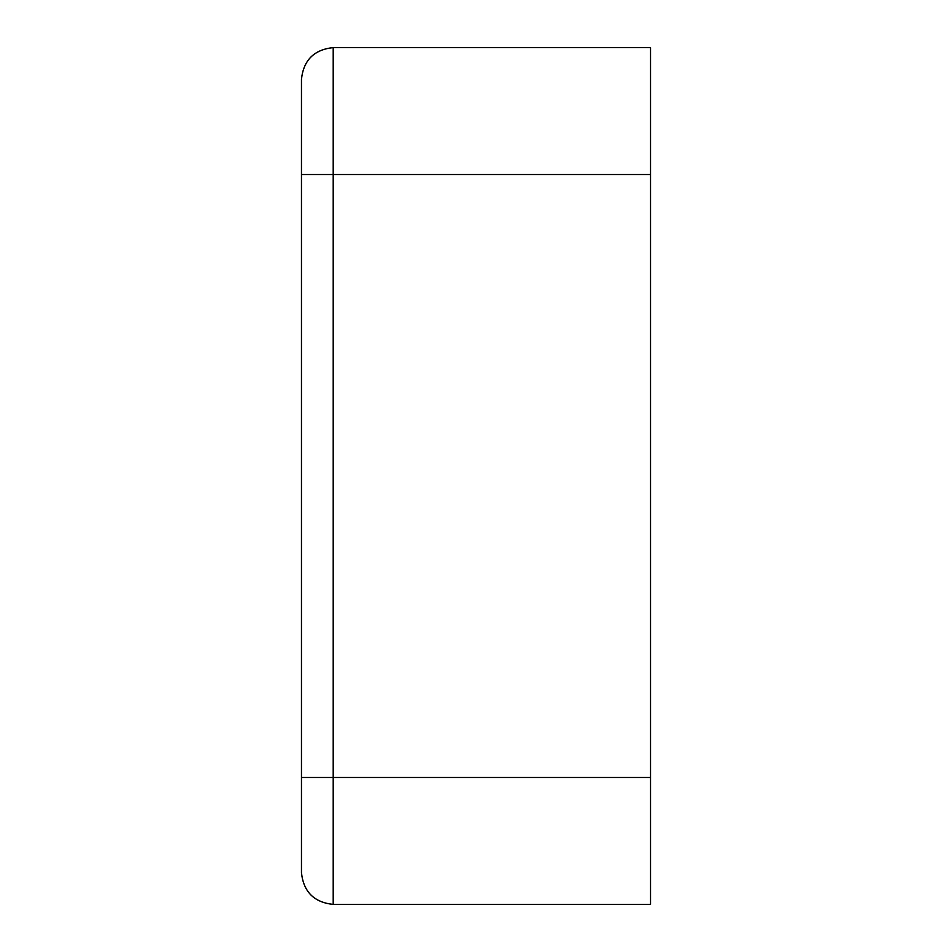<?xml version="1.0" encoding="UTF-8"?>
<svg xmlns="http://www.w3.org/2000/svg" width="952" height="952" viewBox="0 0 952 952"><rect width="100%" height="100%" fill="white"/><g stroke="black" fill="none" stroke-linecap="round" stroke-linejoin="round"><path stroke-width="1.43" d="M650.537 904.4L650.537 47.6L333.2 47.6L650.537 47.6L650.537 777.463L333.2 777.463L650.537 777.463L650.537 904.4L333.2 904.4L650.537 904.4M333.2 904.4L333.2 174.537L650.537 174.537L333.2 174.537L333.2 777.463L301.463 777.463L301.463 79.337C303.486 60.19 314.065 49.623 333.2 47.6L333.2 174.537L333.2 47.6C314.065 49.623 303.486 60.19 301.463 79.337L301.463 174.537L333.2 174.537L301.463 174.537L301.463 777.463L333.2 777.463L333.2 904.4C314.065 902.377 303.486 891.81 301.463 872.663L301.463 777.463L301.463 872.663C303.486 891.81 314.065 902.377 333.2 904.4"/></g></svg>
